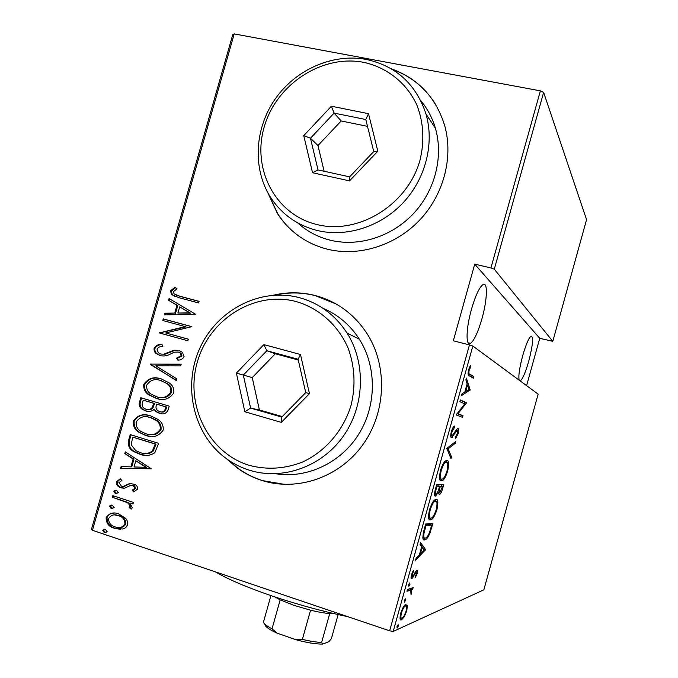<?xml version="1.0" encoding="UTF-8"?>
<svg xmlns="http://www.w3.org/2000/svg" width="678" height="678" viewBox="0 0 678 678"><rect width="100%" height="100%" fill="white"/><g stroke="black" fill="none" stroke-linecap="round" stroke-linejoin="round"><path stroke-width="1.02" d="M226.503 458.735L237.317 468.032C245.012 473.625 253.411 477.829 262.513 480.66C297.473 491.55 338.864 477.481 362.238 445.573C385.672 413.716 387.926 367.883 368.095 335.296C355.153 314.719 337.407 301.422 314.846 295.422C301.057 292.006 287.226 291.938 273.344 295.218M336.135 303.998L315.143 295.583C301.735 292.26 288.269 292.108 274.743 295.133M227.647 459.548L237.673 468.057C245.368 473.642 253.758 477.854 262.852 480.677L284.684 484.406M267.734 192.527L277.353 213.409C289.337 231.774 306.176 243.749 327.864 249.318C358.925 256.767 395.071 245.707 419.292 220.477C443.463 195.222 453.548 157.754 444.81 125.981C436.124 97.607 418.258 78.538 391.223 68.766M268.319 193.577L277.675 213.629C283.624 222.935 291.133 230.749 300.193 237.063M519.17 380.172C518.272 376.171 519.45 368.01 522.704 355.696C525.933 344.551 528.721 338.025 531.06 336.11C533.637 336.72 532.866 345.077 528.747 361.188C525.552 372.256 522.763 378.79 520.365 380.79L520.145 380.892M481.956 318.702C478.007 332.296 474.176 340.517 470.464 343.365C465.6 346.755 465.981 328.491 471.49 309.202C475.507 295.523 479.321 287.319 482.948 284.591C488.007 281.251 487.287 300.1 481.956 318.702M398.122 624.667L398.325 626.082L397.155 628.116L396.944 626.701L398.122 624.667M405.334 598.81L405.52 600.284L404.376 602.259L404.181 600.776L405.334 598.81M409.783 582.877L409.961 584.394L408.817 586.317L408.639 584.809L409.783 582.877M425.589 549.672L415.597 560.197L416.123 558.316L419.343 555.036L421.665 546.722L420.004 544.409L420.529 542.527L425.589 549.672L423.657 549.511L425.47 550.095M436.081 499.5C438.064 498.966 438.369 502.262 436.996 509.39C434.903 515.551 433.03 518.933 431.386 519.526L430.437 519.848C428.377 520.577 428.047 517.246 429.454 509.864C431.555 503.746 433.42 500.398 435.039 499.813L436.081 499.5M446.946 460.531C448.844 460.294 449.099 463.786 447.709 470.998C445.76 476.795 444.005 479.982 442.463 480.549L441.31 480.855C439.336 481.287 439.064 477.77 440.497 470.286C442.437 464.566 444.175 461.413 445.7 460.837L446.946 460.531M451.302 431.572C452.446 428.318 453.48 426.487 454.413 426.064L454.277 427.835L451.972 431.81C451.387 434.522 451.412 435.903 452.031 435.971L456.658 429.344L457.93 428.581C458.752 428.581 458.811 430.267 458.125 433.64L455.658 438.327L455.701 436.649L457.531 433.242L457.142 430.318L451.548 437.674C450.573 437.641 450.489 435.607 451.302 431.572M470.159 389.867L461.506 395.664L462.023 393.799L464.811 392.062L467.117 383.799L465.879 379.977L466.405 378.112L470.159 389.867L468.871 389.519M469.888 374.205L473.871 376.561L473.405 378.222L469.354 375.858C468.083 376.273 467.786 374.307 468.49 369.968L470.532 365.628L470.71 366.968L469.083 370.493C468.744 373.256 469.007 374.493 469.888 374.205L468.023 373.714L473.871 376.561M459.828 401.656L460.311 399.944L466.557 402.766L457.981 413.758L462.964 415.665L462.498 417.334L456.125 414.936L464.786 403.851L459.828 401.656M446.794 448.387L455.76 441.497L455.252 443.31L448.048 448.887L451.497 456.769L450.989 458.591L446.794 448.387M436.734 484.456L443.658 484.88L442.641 488.533C441.615 492.025 440.658 493.94 439.785 494.296L439.285 494.448L438.412 492.236L435.53 496.084C434.378 496.347 434.284 494.237 435.251 489.77L436.734 484.456M423.97 530.196L425.691 524.018L432.937 523.314L429.877 533.408C428.25 537.018 426.869 539.035 425.733 539.451L424.775 539.798C422.597 540.917 422.326 537.713 423.97 530.196M417.131 573.639L415.275 577.698L415.131 576.647L416.47 573.783L416.182 572.003L411.868 578.707C410.961 579.165 410.809 577.876 411.419 574.825L413.385 570.359L413.58 571.401L412.139 574.58L412.444 576.936L416.733 570.257C417.538 569.834 417.673 570.969 417.131 573.639L416.555 573.452M407.419 589.521L413.139 587.631L412.673 589.326L411.843 589.597L411.046 594.852L410.758 590.284L406.936 591.25L407.419 589.521M407.368 605.615L406.758 610.844L404.241 616.836L401.596 619.76C399.935 620.785 399.63 618.641 400.681 613.31C402.537 607.98 404.173 605.047 405.58 604.522L407.368 605.615L405.546 605.005L405.63 606.022M393.198 631.438L483.838 589.843L538.146 394.147L472.846 346.043L393.198 631.438L389.647 630.82L469.456 344.916L472.846 346.043M234.215 33.9L92.445 530.281L91.437 529.408L232.8 34.519L234.215 33.9L540.383 90.844L543.629 92.411L586.563 219.647L552.799 341.339L494.287 269.2L490.94 267.946L540.383 90.844M543.629 92.411L494.287 269.2M526.603 385.646L539.747 338.297L552.799 341.339M539.747 338.297L474.736 264.14L490.94 267.946M92.445 530.281L389.647 630.82M474.736 264.14L453.319 340.788L469.456 344.916M125.549 518.297C127.294 520.094 127.922 522.263 127.447 524.806C126.523 527.187 124.879 528.594 122.515 529.018L113.268 527.967C108.488 526.255 106.107 522.831 106.132 517.704C109.251 513.085 113.463 511.831 118.777 513.949L125.549 518.297M112.811 495.677L133.43 502.406L132.973 504.025L129.922 503.034L132.295 507.805L131.125 509.178L129.184 507.525L129.829 506.686C129.506 504.5 128.312 503 126.235 502.195L112.353 497.288L112.811 495.677M137.609 489.152L133.608 491.864L132.159 490.152L135.075 488.279L132.837 485.431L130.829 485.304L124.515 488.202L119.616 487.194C117.328 486.177 116.243 484.389 116.37 481.838L120.277 478.761L121.871 480.482L118.896 482.609L121.489 486.185L123.591 486.346L129.829 483.397L134.761 484.439C136.77 485.338 137.719 486.906 137.609 489.152M128.591 440.378L130.235 434.615L158.627 443.327L154.83 452.743C150.016 455.819 144.956 456.294 139.651 454.158L134.176 451.768C129.49 449.463 127.625 445.666 128.591 440.378L129.456 440.463L131.057 434.861M140.77 397.723L169.22 406.13L168.212 409.665C166.424 413.58 163.517 414.792 159.483 413.309L156.067 411.69L154.016 409.427C151.491 411.538 148.719 412.038 145.702 410.944L142.295 409.343C139.871 407.834 138.897 405.614 139.354 402.681L140.77 397.723M150.363 364.086L181.179 364.145L180.679 365.908L155.771 365.84L176.966 378.934L176.466 380.689L150.363 364.086L181.119 364.357M162.805 320.508L163.262 318.914L191.857 326.66L165.737 332.949L188.298 339.153L187.84 340.763L159.271 332.898L185.247 326.61L162.805 320.508M179.975 296.269L199.078 301.303L198.62 302.913L179.229 297.795L171.61 294.583L170.483 290.854L175.043 287.243L176.958 288.794L173.365 291.743L174.093 293.879L180.755 296.591L199.044 301.405M195.408 314.185L164.398 314.914L164.898 313.177L174.746 313.067L176.966 305.278L168.576 300.286L169.076 298.549L195.408 314.185M154.101 348.255C155.915 345.416 158.508 344.136 161.889 344.416L162.881 346.382C160.415 346.238 158.457 347.144 156.999 349.094L158.338 352.772L160.779 354.052L163.762 354.179L174 350.195L178.653 350.382L182.501 352.399L184.094 356.713C182.653 359.001 180.577 360.154 177.856 360.162L176.526 358.154L181.204 355.679L180.272 353.052L178.314 352.026L174.271 352.204L170.712 353.891C167.33 355.831 163.856 356.416 160.279 355.645L156.372 353.645C154.576 352.331 153.821 350.534 154.101 348.255L154.923 348.484C156.533 345.797 158.906 344.534 162.034 344.704M161.347 378.951L169.415 383.036C172.763 385.401 174.221 388.689 173.788 392.893C169.305 399.257 163.364 401.054 155.982 398.291L148.829 394.833C145.05 392.409 143.372 388.909 143.804 384.324C148.211 378.112 154.059 376.315 161.347 378.951M150.796 415.961L157.66 419.241C161.686 421.657 163.534 425.267 163.203 430.081C158.711 436.429 152.787 438.174 145.423 435.327L139.473 432.623C135.032 430.166 132.964 426.352 133.286 421.182C137.685 414.987 143.524 413.241 150.796 415.961M151.363 468.829L120.616 468.345L121.116 466.591L130.879 466.871L133.117 459.031L124.811 453.624L125.311 451.87L151.363 468.829M116.514 490.287L118.396 492.66L115.591 493.508L113.709 491.135L116.514 490.287M112.26 505.178L114.141 507.568L111.345 508.407L109.463 506.025L112.26 505.178M105.361 529.349L107.243 531.755L104.446 532.577L102.573 530.179L105.361 529.349M435.081 103.565C424.606 87.225 410.334 75.834 392.257 69.393M174.746 296.43L172.398 294.905L171.28 291.176L170.483 290.854M171.28 291.176L175.568 287.675M176.288 295.167L180.755 296.591M165.288 314.906L165.703 313.465L164.898 313.177M165.703 313.465L174.746 313.067M175.534 313.355L177.755 305.575L176.966 305.278M177.755 305.575L168.576 300.286M169.373 300.6L169.831 298.998M177.907 313.033L190.569 313.194L179.662 306.871L177.907 313.033L189.798 312.897L179.662 306.871M190.569 313.194L189.798 312.897M163.627 320.736L164.068 319.194L163.262 318.914M164.068 319.194L191.84 326.72M188.289 339.186L165.737 332.949M160.093 333.118L159.372 332.534M160.186 332.796L186.026 326.872L185.247 326.61M163.762 354.179L160.779 354.052M164.568 354.408L174.788 350.433L174 350.195M174.788 350.433L179.238 350.568M178.433 360.069L176.526 358.154M177.314 358.374L181.984 355.908L181.204 355.679M181.984 355.908L181.06 353.28L178.314 352.026M160.711 355.747L157.186 353.865C155.389 352.56 154.635 350.763 154.923 348.484M176.543 380.434L150.253 364.484M158.881 398.978L155.982 398.291M156.804 398.452L149.66 394.994C145.88 392.579 144.211 389.079 144.643 384.502L143.804 384.324M144.643 384.502C148.414 378.756 153.626 376.815 160.279 378.671M158.737 397.223C164.212 398.749 168.508 397.105 171.619 392.291C171.992 388.706 170.763 385.892 167.932 383.867L160.042 380.333M156.448 396.681C162.406 398.85 167.203 397.325 170.822 392.121C171.195 388.528 169.958 385.714 167.127 383.689L160.898 380.561C154.974 378.451 150.253 379.968 146.728 385.096C146.295 388.909 147.618 391.842 150.694 393.884L156.448 396.681M171.619 392.291L170.822 392.121M161.711 380.748L160.898 380.561M161.449 413.724L159.483 413.309M160.305 413.444L156.889 411.826L154.016 409.427M147.668 411.368L145.702 410.944M146.541 411.08L143.134 409.478C140.719 407.978 139.736 405.758 140.193 402.834L139.354 402.681M140.193 402.834L141.583 397.961M147.507 409.605C149.635 410.148 151.457 409.546 152.965 407.809L154.576 403.452L143.211 400.181L142.533 402.554C141.694 405.037 142.244 406.978 144.177 408.376L146.16 409.334C148.457 410.097 150.448 409.537 152.143 407.664L153.745 403.3L143.211 400.181M161.254 411.953C163.567 412.529 165.152 411.622 166 409.232L166.627 407.02L156.669 404.164L156.355 405.258C155.567 407.546 156.05 409.351 157.813 410.673L159.889 411.682C162.415 412.538 164.178 411.682 165.195 409.088L165.822 406.876L156.669 404.164M166 409.232L165.195 409.088M166.627 407.02L165.822 406.876M154.576 403.452L153.745 403.3M152.965 407.809L152.143 407.664M150.253 436.318L145.423 435.327M146.262 435.429L140.321 432.734C135.88 430.276 133.82 426.462 134.142 421.309L133.286 421.182M134.142 421.309C137.329 416.038 141.931 414.029 147.948 415.275M149.575 434.479C154.559 435.513 158.381 433.818 161.059 429.386C161.364 425.343 159.847 422.292 156.499 420.224L151.177 417.699L148.092 417.029M145.889 433.717C151.838 435.946 156.618 434.471 160.237 429.276C160.542 425.225 159.025 422.174 155.677 420.106L150.347 417.572C144.439 415.402 139.719 416.877 136.193 421.996C135.837 426.284 137.464 429.462 141.1 431.53L145.889 433.717M161.059 429.386L160.237 429.276M151.177 417.699L150.347 417.572M145.778 455.353L139.651 454.158M140.499 454.226L135.024 451.836C130.346 449.539 128.489 445.751 129.456 440.463M144.787 453.455C147.948 454.023 150.762 453.209 153.228 451.023L156.059 444.132L132.668 437.107L131.235 444.861L135.795 450.658L140.117 452.548C144.516 454.319 148.609 453.785 152.397 450.946L155.237 444.048L132.668 437.107M156.059 444.132L155.237 444.048M153.228 451.023L152.397 450.946M121.489 468.371L121.981 466.642L121.116 466.591M121.981 466.642L130.879 466.871M131.735 466.922L133.973 459.091L133.117 459.031M133.973 459.091L124.811 453.624M125.676 453.692L126.057 452.362M134.015 466.964L146.651 467.354L135.778 460.769L134.015 466.964L145.812 467.303L135.778 460.769M146.651 467.354L145.812 467.303M134.295 491.669L133.015 490.16L132.159 490.152M133.015 490.16L135.931 488.296L135.075 488.279M135.931 488.296L134.388 485.745L132.837 485.431M133.693 485.456L132.108 485.27M123.955 488.253L121.142 487.829M122.015 487.846L120.489 487.219C118.209 486.202 117.124 484.414 117.243 481.872L116.37 481.838M117.243 481.872L120.464 478.965M124.464 486.363L127.193 484.931L126.32 484.906M127.193 484.931L130.693 483.422L129.829 483.397M130.693 483.422L131.295 483.389M117.048 493.652L115.591 493.508M116.472 493.516L114.599 491.152L113.709 491.135M114.599 491.152L115.972 490.16M133.049 503.762L129.922 503.034M131.591 508.831L129.184 507.525M130.049 507.517L130.693 506.678L129.829 506.686M130.693 506.678C130.371 504.491 129.176 502.991 127.1 502.186L126.235 502.195M127.1 502.186L112.353 497.288M113.234 497.296L113.624 495.949M112.879 508.542L111.345 508.407M112.234 508.39L110.353 506.008L109.463 506.025M110.353 506.008L111.641 505.034M120.667 529.315L114.633 528.484M115.514 528.442L114.158 527.925C109.387 526.213 107.005 522.797 107.031 517.67L106.132 517.704M107.031 517.67C108.438 514.594 110.768 513.077 114.023 513.127M119.675 527.467C122.438 527.637 124.472 526.45 125.777 523.916C125.786 520.026 124.015 517.399 120.472 516.034L114.76 514.941M115.074 526.865C119.159 528.484 122.438 527.509 124.905 523.95C124.913 520.06 123.142 517.433 119.599 516.06L118.294 515.56C114.235 513.949 111.014 514.941 108.649 518.534C108.582 522.467 110.353 525.103 113.963 526.433L115.074 526.865M125.777 523.916L124.905 523.95M119.175 515.534L118.294 515.56M106.115 532.696L104.446 532.577M105.344 532.527L103.471 530.128L102.573 530.179M103.471 530.128L104.624 529.187M472.032 376.078L471.71 377.231M469.829 366.739L470.71 366.968M468.778 369.035L469.54 369.239M468.396 370.307L469.083 370.493M468.371 389.833L470.04 390.282M465.532 391.469L464.862 391.884M465.693 391.511L468.939 389.477L467.506 385.011L465.693 391.511L465.015 391.325M466.828 384.824L467.506 385.011M460.226 400.24L466.557 402.766M464.727 402.266L466.464 403.113M464.633 402.613L463.938 403.478M457.074 413.504L457.981 413.758M457.006 413.58L462.964 415.665M461.133 415.165L460.709 416.665M453.107 427.513L454.277 427.835M451.285 431.615L451.972 431.81M450.726 435.607L452.031 435.971M456.752 429.242L456.76 430.666M457.472 433.462L458.125 433.64M456.26 429.92L457.489 430.259M455.565 431.064L456.311 431.276M454.192 433.471L454.946 433.683M451.463 435.81L450.828 436.581M453.896 442.929L455.252 443.31M446.76 448.514L448.048 448.887M449.997 456.336L451.497 456.769M446.065 460.65L446.683 462.294M447.056 470.812L447.709 470.998M441.666 479.143L440.225 480.202M440.751 480.694L441.31 480.855M441.785 479.168L442.675 478.931C443.946 478.422 445.387 475.778 447.005 471.007C448.2 464.981 448.022 462.057 446.48 462.226L445.497 462.472C444.243 462.981 442.819 465.6 441.234 470.303C439.988 476.532 440.175 479.482 441.785 479.168M440.547 470.1L441.234 470.303M444.675 461.71L446.48 462.226M441.717 484.762L441.327 486.168M441.988 488.338L442.641 488.533M439.047 492.559L438.446 493.347M437.81 492.059L438.412 492.236M435.335 494.186L434.649 495.033M435.59 488.55L436.276 488.753C435.268 492.474 435.183 494.347 436.005 494.381L438.2 491.05L439.598 486.355L436.378 485.728M439.319 487.346L439.988 487.541C439.039 491.041 438.963 492.787 439.742 492.762L442.497 486.507L438.42 486.007M438.463 485.846L440.302 486.389L439.988 487.541M442.497 486.507L440.302 486.389M436.293 486.007L436.979 486.211L436.276 488.753M439.598 486.355L436.979 486.211M435.42 499.627L435.996 501.262M436.344 509.195L436.996 509.39M430.589 518.128L429.123 519.162M429.462 519.551L430.437 519.848M428.606 517.534L429.064 517.585M430.911 518.153L431.632 517.916C432.979 517.399 434.53 514.594 436.268 509.509C437.437 503.551 437.225 500.779 435.607 501.195L434.827 501.423C433.488 501.915 431.954 504.695 430.225 509.754C429.005 515.916 429.233 518.712 430.911 518.153M429.547 509.551L430.225 509.754M433.971 500.703L435.607 501.195M430.911 523.518L430.581 524.704M431.2 527.035L431.852 527.23M429.199 533.205L429.877 533.408M424.877 538.112L423.301 539.137M423.504 539.408L424.775 539.798M422.809 537.485L423.411 537.527M423.165 533.45L423.92 533.679C423.606 537.179 424.055 538.654 425.25 538.103L425.987 537.832C426.945 537.485 428.106 535.713 429.479 532.501L431.75 525.069L429.92 524.509L425.428 524.958M431.75 525.069L425.979 525.662L423.92 533.679M425.292 525.45L425.979 525.662M420.123 543.993L423.775 549.104M420.36 554.002L424.123 550.163L422.191 547.451L420.36 554.002L419.69 553.79M421.513 547.248L422.191 547.451M415.368 571.656L416.292 571.952M414.97 572.368L415.648 572.588M411.393 576.698L411.097 577.156L412.944 577.749M411.249 578.512L411.868 578.707M412.885 571.181L413.58 571.401M411.546 574.393L412.139 574.58M415.656 571.207L415.606 571.732M408.902 584.046L409.961 584.394M410.953 588.351L412.673 589.326M410.843 588.733L410.012 589.004L411.843 589.597M410.012 589.004L410.224 590.106M411.122 592.919L411.707 593.114M407.309 589.902L410.758 590.284M404.486 599.945L405.52 600.284M406.181 610.649L406.758 610.844M403.563 616.607L404.241 616.836M401.232 617.921L400.147 618.929M400.3 619.328L401.596 619.76M404.707 606.547L404.368 605.615M402.062 618.048L402.249 617.955C403.359 617.505 404.622 615.226 406.054 611.124C406.859 607.073 406.639 605.395 405.402 606.081L405.181 606.2C404.096 606.615 402.842 608.886 401.418 613.005C400.588 617.133 400.808 618.811 402.062 618.048M400.825 612.81L401.418 613.005M404.283 605.717L405.402 606.081M397.308 625.743L398.325 626.082M347.772 616.658C322.525 611.37 297.21 604.454 271.819 595.903C246.843 587.326 228.062 579.326 215.477 571.901M334.585 613.76L329.711 613.59C324.389 613.132 318.007 611.997 310.566 610.2L293.989 605.369L280.175 599.869L274.768 596.894M280.175 599.869L272.031 628.794L277.073 633.142C269.039 629.498 264.971 626.54 264.878 624.26M329.711 613.59L321.609 642.507L322.847 644.083C316.109 644.202 307.134 642.744 295.922 639.727L277.073 633.142M295.922 639.727L302.371 639.379C309.821 641.142 316.236 642.185 321.609 642.507M310.566 610.2L302.371 639.379M270.929 595.598L263.42 622.268C264.234 624.074 267.098 626.252 272.031 628.794M338.127 614.573L331.398 638.608L328.94 641.625L322.847 644.083M249.326 465.371C267.166 470.057 284.989 468.922 302.769 461.947C325.508 451.345 343.441 430.403 351.06 405.308C355.764 385.799 354.831 366.857 348.263 348.484C338.305 325.169 318.804 307.922 295.693 301.43C254.436 290.684 209.18 319.304 197.298 362.145C184.831 404.817 208.341 453.023 249.326 465.371M298.659 297.481C318.957 302.897 335.093 314.762 347.051 333.067C366.205 363.247 364.688 406.402 343.009 436.624C321.397 466.905 282.582 480.499 249.775 470.329C240.715 467.532 232.418 463.26 224.867 457.523C192.984 433.276 182.594 385.451 200.044 347.755C217.248 309.939 259.971 287.565 298.659 297.481M275.726 473.769C306.854 478.829 340.703 463.04 358.704 434.251C376.722 405.478 376.832 366.73 359.348 339.195C350.153 324.965 338.017 314.66 322.957 308.287M263.878 344.61L300.481 354.518L309.456 393.63L281.319 422.377L244.851 411.766L236.376 373.112L263.878 344.61L266.844 350.729L243.326 375.07L250.597 408.097L281.751 417.106L305.727 392.587L298.1 359.238L266.844 350.729L275.302 353.763L252.233 377.604L236.376 373.112M252.233 377.604L259.403 409.961L250.597 408.097L244.851 411.766M259.403 409.961L282.268 416.572M298.278 360.026L275.302 353.763M281.751 417.106L281.319 422.377M305.727 392.587L309.456 393.63M300.481 354.518L298.1 359.238M317.414 224.655C358.764 234.859 407.809 204.722 420.013 160.084C424.648 140.812 423.589 122.43 416.834 104.937C406.614 82.843 386.774 67.215 363.34 62.283C321.508 54.291 275.878 84.86 264.115 127.286C251.75 169.585 275.853 215.104 317.414 224.655M366.001 59.367C396.037 65.91 416.038 84.123 425.996 114.006C434.598 143.6 425.53 178.873 403.063 202.815C380.561 226.74 346.695 237.436 317.584 230.579C296.922 225.342 281.014 213.884 269.861 196.205C252.462 167.813 254.767 128.312 275.192 98.988C295.608 69.673 332.517 53.181 366.001 59.367M297.625 222.859C307.041 231.418 318.084 237.241 330.754 240.317C358.916 247.004 391.613 236.766 413.326 213.765C434.988 190.738 443.717 156.762 435.386 128.201C432.344 117.87 427.471 108.683 420.784 100.624M331.398 106.226L368.51 113.675L377.832 151.211L349.534 180.882L312.558 172.746L303.736 135.625L331.398 106.226L334.127 113.107L310.473 138.219L318.033 169.932L349.619 176.848L373.739 151.55L365.806 119.531L334.127 113.107L341.178 120.964L317.974 145.533L310.473 138.219L303.736 135.625M317.974 145.533L324.135 171.271M367.501 126.345L341.178 120.964M318.033 169.932L312.558 172.746M349.619 176.848L349.534 180.882M373.739 151.55L377.832 151.211M368.51 113.675L365.806 119.531M170.051 352.365L169.254 352.128M154.27 404.529L153.44 404.376M155.686 445.454L154.855 445.37M120.133 499.542L119.252 499.542M424.648 527.755L425.335 527.967M413.868 574.664L414.478 574.859M407.266 590.063L408.885 590.589M519.823 380.646L520.365 380.79M468.117 342.771L470.464 343.365M171.61 294.583L172.398 294.905M180.272 353.052L181.06 353.28M156.372 353.645L157.186 353.865M148.829 394.833L149.66 394.994M167.127 383.689L167.932 383.867M156.067 411.69L156.889 411.826M142.295 409.343L143.134 409.478M139.473 432.623L140.321 432.734M155.677 420.106L156.499 420.224M134.176 451.768L135.024 451.836M133.532 485.728L134.388 485.745M119.616 487.194L120.489 487.219M115.065 493.287L115.946 493.304M125.828 501.991L126.701 501.983M110.904 508.229L111.794 508.212M113.268 527.967L114.158 527.925M119.599 516.06L120.472 516.034M104.192 532.476L105.098 532.425M457.142 430.318L456.175 430.055M452.15 437.547L451.048 437.234M442.463 480.549L440.624 480.007M445.497 462.472L444.31 462.125M439.785 494.296L438.615 493.948M436.047 495.94L434.818 495.567M431.386 519.526L429.547 518.967M434.827 501.423L433.649 501.067M425.733 539.451L423.894 538.874M416.182 572.003L415.326 571.724M412.105 578.597L411.139 578.283M401.834 619.633L400.198 619.09M405.181 606.2L404.173 605.861M347.051 333.067L359.348 339.195M425.996 114.006L435.386 128.201"/></g></svg>
